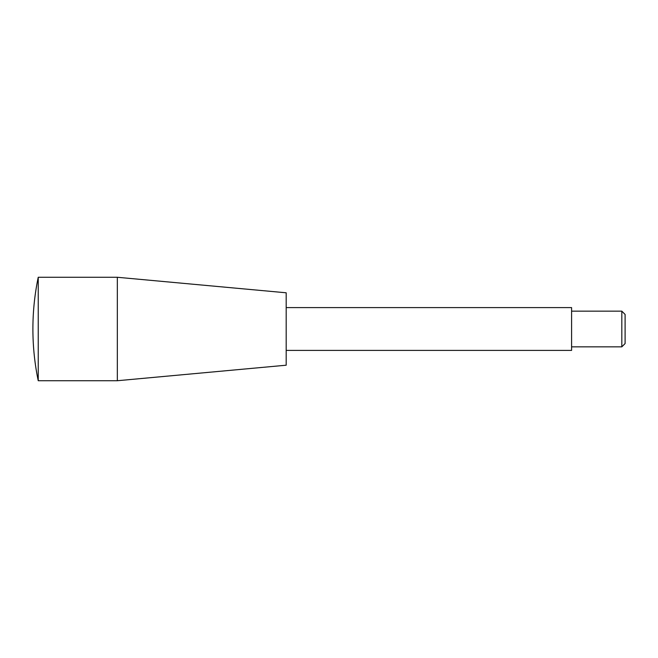 <?xml version="1.0" encoding="UTF-8"?>
<svg xmlns="http://www.w3.org/2000/svg" width="658" height="658" viewBox="0 0 658 658"><rect width="100%" height="100%" fill="white"/><g stroke="black" fill="none" stroke-linecap="round" stroke-linejoin="round"><path stroke-width="0.99" d="M621.818 346.84L621.818 311.16L625.1 314.442L625.1 343.558L621.818 346.84L571.588 346.84M621.818 311.16L571.588 311.16M286.189 307.599L571.588 307.599L571.588 350.401L286.189 350.401M117.33 380.727L117.33 277.273L286.189 292.794L286.189 365.206L117.33 380.727L38.238 380.727L38.238 277.273A253.289 253.289 0 0 0 38.238 380.727M117.33 277.273L38.238 277.273"/></g></svg>

